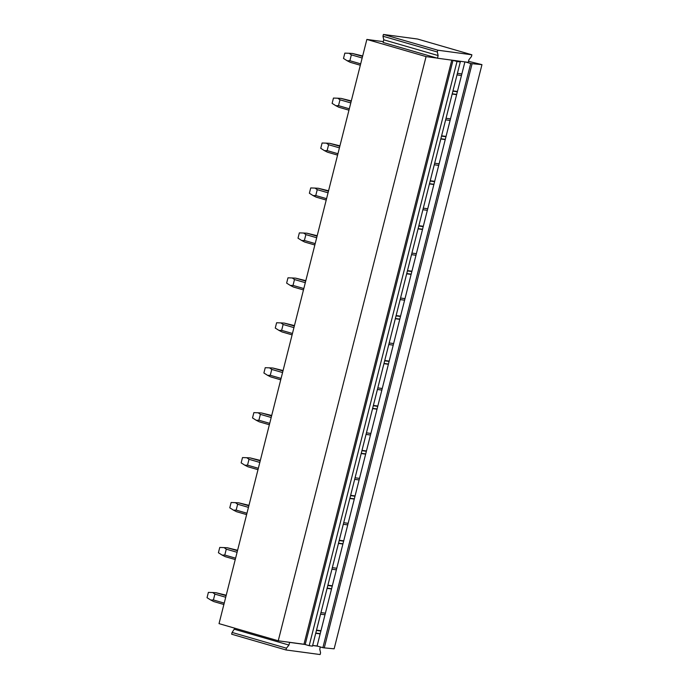 <?xml version="1.0" encoding="UTF-8"?>
<svg xmlns="http://www.w3.org/2000/svg" width="689" height="689" viewBox="0 0 689 689"><rect width="100%" height="100%" fill="white"/><g stroke="black" fill="none" stroke-linecap="round" stroke-linejoin="round"><path stroke-width="1.03" d="M481.964 64.637L472.103 63.681L324.278 647.875L334.139 648.823L481.964 64.637L468.52 61.321M324.278 647.875L322.883 647.686L470.699 63.491L472.103 63.681M470.699 63.491L465.463 61.976L468.262 62.346L468.933 59.693L471.44 56.558L471.887 54.793L437.765 50.202L383.411 34.45L417.534 39.032L471.887 54.793M322.883 647.686L317.095 646.006L464.903 61.898M460.295 61.941L457.014 61.502L309.189 645.688L312.47 646.136L460.295 61.941L456.075 60.71L465.463 61.976M457.014 61.502L452.751 60.27L456.075 60.71M309.189 645.688L305.184 644.534L453 60.339M451.777 60.132L303.97 644.249L305.184 644.534M436.921 58.057L437.463 58.212L438.135 55.559L437.317 51.976L382.963 36.216L383.773 39.807L383.11 42.46L436.921 58.057L426.069 56.601L366.858 39.437L219.033 623.631L278.244 640.796L426.069 56.601M303.97 644.249L278.244 640.796M383.308 41.65L366.858 39.437M325.001 614.76L320.557 614.157M325.397 613.193L320.953 612.59M320.161 633.889L315.717 633.294M320.221 633.656L315.777 633.062M320.885 631.029L316.44 630.435M320.962 630.728L316.518 630.134M336.378 569.82L331.934 569.217M336.775 568.253L332.331 567.658M331.538 588.949L327.094 588.354M331.59 588.725L327.146 588.122M332.253 586.098L327.818 585.495M332.331 585.788L327.886 585.194M347.747 524.88L343.303 524.286M348.143 523.313L343.699 522.718M342.907 544.017L338.463 543.414M342.967 543.785L338.523 543.19M343.63 541.158L339.186 540.564M343.708 540.856L339.264 540.254M359.115 479.94L354.671 479.346M359.512 478.381L355.068 477.778M354.275 499.077L349.831 498.483M354.335 498.845L349.891 498.25M354.999 496.218L350.555 495.624M355.076 495.916L350.632 495.313M370.493 435.009L366.048 434.406M370.889 433.441L366.445 432.838M365.644 454.137L361.2 453.543M365.704 453.905L361.26 453.31M366.367 451.278L361.923 450.684M366.445 450.976L362.001 450.382M381.861 390.069L377.417 389.466M382.257 388.501L377.813 387.907M377.021 409.197L372.577 408.603M377.081 408.973L372.637 408.37M377.744 406.346L373.3 405.743M377.822 406.036L373.378 405.442M393.23 345.129L388.785 344.534M393.626 343.561L389.182 342.967M388.389 364.266L383.945 363.663M388.45 364.033L384.006 363.439M389.113 361.406L384.669 360.812M389.19 361.105L384.746 360.502M404.598 300.189L400.154 299.594M404.994 298.63L400.55 298.027M399.758 319.326L395.314 318.731M399.818 319.093L395.374 318.499M400.481 316.466L396.037 315.872M400.559 316.165L396.115 315.562M415.975 255.257L411.531 254.654M416.371 253.69L411.927 253.087M411.135 274.386L406.691 273.791M411.187 274.153L406.743 273.559M411.858 271.526L407.414 270.932M411.927 271.225L407.492 270.631M427.344 210.317L422.9 209.714M427.74 208.75L423.296 208.156M422.503 229.446L418.059 228.851M422.564 229.222L418.12 228.619M423.227 226.595L418.783 225.992M423.304 226.285L418.86 225.691M438.712 165.377L434.268 164.783M439.108 163.81L434.664 163.215M433.872 184.514L429.428 183.911M433.932 184.282L429.488 183.679M434.595 181.655L430.151 181.061M434.673 181.345L430.229 180.751M450.089 120.437L445.645 119.843M450.485 118.878L446.041 118.275M445.24 139.574L440.796 138.98M445.301 139.342L440.857 138.747M445.964 136.715L441.52 136.121M446.041 136.413L441.597 135.811M456.618 94.634L452.173 94.04M461.854 73.938L457.41 73.335M317.095 646.006L312.651 645.412M457.418 91.473L452.974 90.879M461.458 75.506L457.014 74.903M456.678 94.402L452.234 93.807M457.341 91.775L452.897 91.181M234.88 628.222L232.098 632.442L231.65 634.207L286.004 649.968L286.452 648.194L288.967 645.059L289.638 642.406L304.926 644.456M320.333 646.945L319.765 649.193L320.574 652.784L320.127 654.55L286.004 649.968M289.096 642.251L289.638 642.406M312.634 645.498L317.638 646.17M234.613 629.307L288.967 645.059M232.098 632.442L286.452 648.194M437.463 58.212L452.751 60.27M383.773 39.807L438.135 55.559M437.317 51.976L437.765 50.202M382.963 36.216L383.411 34.45M226.113 595.649L216.019 592.721L226.225 595.227M224.226 603.108L213.418 599.973L214.899 594.107L225.716 597.242M216.019 592.721L212.668 592.531L214.899 594.107M213.418 599.973L210.765 600.033L207.036 597.69L208.379 592.385L212.668 592.531M210.765 600.033L213.779 601.566L223.882 604.494M237.49 550.709L227.387 547.781L237.593 550.287M235.595 558.176L224.786 555.041L226.276 549.167L237.085 552.302M227.387 547.781L224.037 547.591L226.276 549.167M224.786 555.041L222.142 555.101L218.413 552.75L219.757 547.445L224.037 547.591M222.142 555.101L225.148 556.626L235.25 559.554M248.858 505.769L238.756 502.841L248.962 505.347M246.972 513.236L236.163 510.101L237.645 504.236L248.453 507.371M238.756 502.841L235.405 502.651L237.645 504.236M236.163 510.101L233.511 510.161L229.781 507.819L231.125 502.505L235.405 502.651M233.511 510.161L236.516 511.686L246.619 514.614M260.227 460.829L250.124 457.901L260.339 460.416M258.341 468.296L247.532 465.161L249.013 459.296L259.822 462.431M250.124 457.901L246.783 457.72L249.013 459.296M247.532 465.161L244.879 465.221L241.15 462.879L242.494 457.574L246.783 457.72M244.879 465.221L247.894 466.754L257.987 469.683M271.604 415.898L261.501 412.969L271.707 415.476M269.709 423.356L258.9 420.221L260.382 414.356L271.199 417.491M261.501 412.969L258.151 412.78L260.382 414.356M258.9 420.221L256.248 420.281L252.518 417.939L253.862 412.633L258.151 412.78M256.248 420.281L259.262 421.814L269.365 424.743M282.972 370.958L272.87 368.029L283.076 370.536M281.086 378.425L270.269 375.29L271.759 369.416L282.568 372.551M272.87 368.029L269.52 367.84L271.759 369.416M270.269 375.29L267.625 375.35L263.896 372.999L265.239 367.693L269.52 367.84M267.625 375.35L270.631 376.874L280.733 379.803M294.341 326.018L284.238 323.089L294.453 325.596M292.455 333.485L281.646 330.35L283.127 324.485L293.936 327.619M284.238 323.089L280.897 322.9L283.127 324.485M281.646 330.35L278.993 330.41L275.264 328.067L276.608 322.753L280.897 322.9M278.993 330.41L281.999 331.934L292.102 334.863M305.718 281.078L295.615 278.149L305.821 280.664M303.823 288.545L293.014 285.41L294.496 279.545L305.313 282.679M295.615 278.149L292.265 277.968L294.496 279.545M293.014 285.41L290.362 285.47L286.633 283.127L287.976 277.822L292.265 277.968M290.362 285.47L293.376 287.003L303.479 289.931M317.086 236.146L306.984 233.218L317.19 235.724M315.2 243.605L304.383 240.47L305.873 234.604L316.682 237.739M306.984 233.218L303.634 233.028L305.873 234.604M304.383 240.47L301.739 240.53L298.01 238.187L299.353 232.882L303.634 233.028M301.739 240.53L304.745 242.063L314.847 244.991M328.455 191.206L318.352 188.278L328.558 190.784M326.569 198.673L315.76 195.538L317.241 189.664L328.05 192.799M318.352 188.278L315.002 188.088L317.241 189.664M315.76 195.538L313.107 195.598L309.378 193.247L310.722 187.942L315.002 188.088M313.107 195.598L316.113 197.123L326.216 200.051M339.823 146.266L329.73 143.338L339.935 145.844M337.937 153.733L327.129 150.598L328.61 144.733L339.419 147.859M329.73 143.338L326.379 143.148L328.61 144.733M327.129 150.598L324.476 150.658L320.747 148.316L322.09 143.002L326.379 143.148M324.476 150.658L327.49 152.183L337.584 155.111M351.201 101.326L341.098 98.398L351.304 100.913M349.306 108.793L338.497 105.658L339.987 99.793L350.796 102.928M341.098 98.398L337.748 98.217L339.987 99.793M338.497 105.658L335.853 105.718L332.124 103.376L333.459 98.071L337.748 98.217M335.853 105.718L338.859 107.251L348.961 110.18M362.569 56.395L352.467 53.466L362.672 55.973M360.683 63.853L349.866 60.718L351.356 54.853L362.164 57.988M352.467 53.466L349.116 53.277L351.356 54.853M349.866 60.718L347.222 60.778L343.492 58.436L344.836 53.131L349.116 53.277M347.222 60.778L350.227 62.311L360.33 65.24"/></g></svg>
